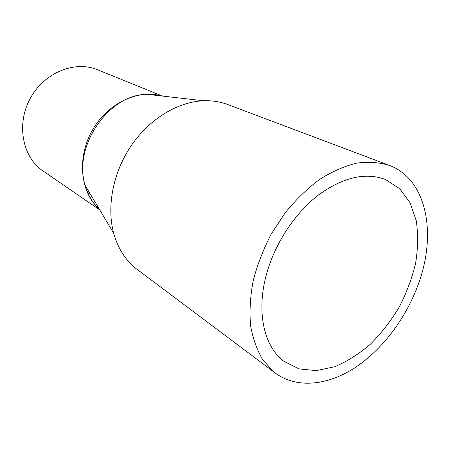 <?xml version="1.0" encoding="UTF-8"?>
<svg xmlns="http://www.w3.org/2000/svg" width="450" height="450" viewBox="0 0 450 450"><rect width="100%" height="100%" fill="white"/><g stroke="black" fill="none" stroke-linecap="round" stroke-linejoin="round"><path stroke-width="0.67" d="M161.184 95.873C137.739 89.111 107.651 103.399 92.492 130.005C77.22 156.544 79.931 190.114 97.419 207.377M99.326 209.16C92.717 203.124 88.02 195.244 85.241 185.513C72.484 146.559 109.192 93.623 147.442 94.354L161.528 95.962M138.336 270.298L136.131 268.644C125.426 260.162 117.945 248.372 113.687 233.274C106.459 206.623 113.062 172.299 131.321 145.513C149.625 118.755 177.93 101.762 203.546 100.761C212.31 100.446 220.5 101.751 228.116 104.676L388.884 165.195M43.807 171.518L42.469 170.601C22.269 156.555 16.144 123.84 30.381 98.184C44.398 72.411 75.212 60.182 97.808 69.862L162.484 96.075M267.193 271.766C255.701 310.309 263.593 346.365 283.984 361.35L299.053 368.893L316.288 370.626L334.592 366.75C346.989 361.575 358.903 354.077 370.339 344.256C381.24 333.343 390.848 320.996 399.15 307.221C406.524 292.911 412.02 278.224 415.626 263.154C418.039 248.186 418.236 234.006 416.222 220.612L410.079 202.77L399.746 188.736L385.622 179.556C365.805 172.074 343.603 177.086 319.011 194.586C295.875 212.169 276.041 241.566 267.193 271.766M419.822 279.889C408.144 315.107 384.159 348.137 355.882 367.093C327.645 385.824 295.869 389.143 274.151 372.167L263.149 360.343C257.153 350.511 252.962 338.951 250.583 325.654C249.362 311.563 250.222 296.623 253.164 280.834C257.31 264.876 263.351 249.249 271.282 233.961L285.283 212.642C295.926 199.631 307.378 188.556 319.646 179.398C332.106 171.557 344.452 166.134 356.687 163.131C368.589 161.556 379.598 162.343 389.706 165.504C425.829 179.167 436.478 230.968 419.822 279.889M161.409 95.951C157.618 94.809 152.977 94.275 147.499 94.354M113.687 233.274L85.241 185.507M203.524 100.761L147.442 94.354M87.615 192.375L90.461 194.271M42.469 170.601L99.804 209.97M385.622 179.556L384.806 179.229M274.151 372.167L136.131 268.644"/></g></svg>

